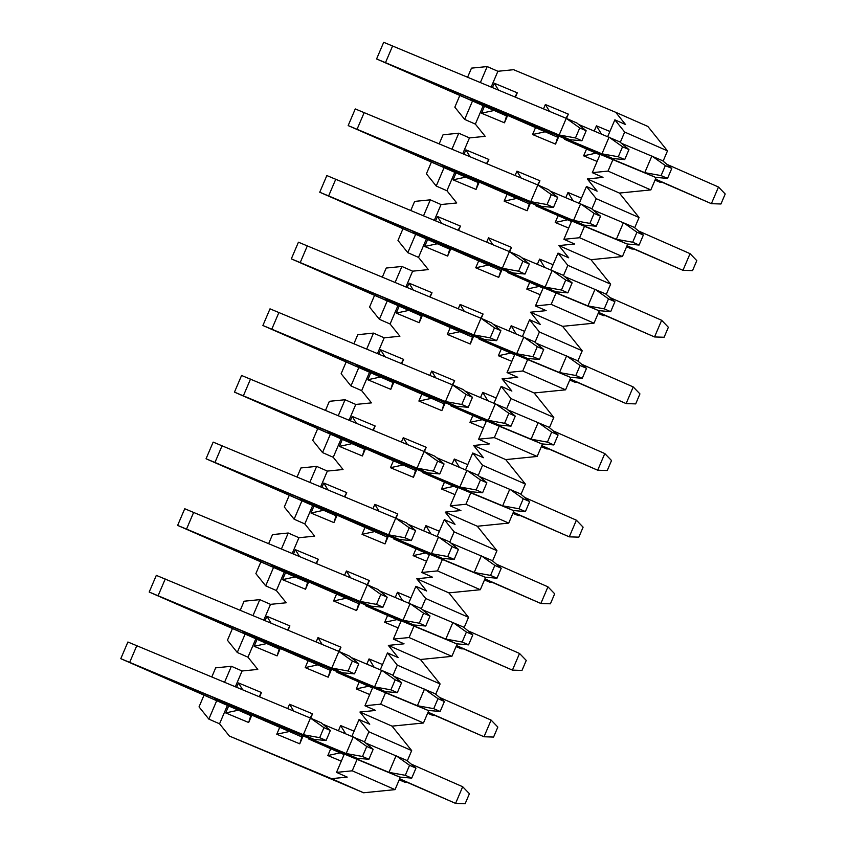 <?xml version="1.0" encoding="UTF-8"?>
<svg xmlns="http://www.w3.org/2000/svg" width="846" height="846" viewBox="0 0 846 846"><rect width="100%" height="100%" fill="white"/><g stroke="black" fill="none" stroke-linecap="round" stroke-linejoin="round"><path stroke-width="1.27" d="M395.23 66.855L506.5 115.891L376.586 58.956L383.693 42.3L566.249 118.345L576.961 123.051L586.162 130.77L579.743 127.947L566.249 118.345L559.153 135L376.586 58.956M395.188 66.95L569.855 139.706L559.153 135L575.481 137.94L579.743 127.947M575.481 137.94L581.9 140.764L586.162 130.77M581.9 140.764L569.855 139.706M366.815 133.488L478.075 182.525L348.161 125.589L355.267 108.933L537.834 184.978L548.536 189.684L557.736 197.404L551.317 194.58L537.834 184.978L530.728 201.644L348.161 125.589M366.773 133.594L541.429 206.35L530.728 201.644L547.055 204.573L551.317 194.58M547.055 204.573L553.474 207.397L557.736 197.404M553.474 207.397L541.429 206.35M338.389 200.121L449.66 249.158L319.746 192.232L326.842 175.566L509.408 251.611L520.11 256.317L529.321 264.037L522.891 261.213L509.408 251.611L502.302 268.277L319.746 192.232M338.347 200.227L513.004 272.983L502.302 268.277L518.63 271.206L522.891 261.213M518.63 271.206L525.059 274.03L529.321 264.037M525.059 274.03L513.004 272.983M309.964 266.754L421.234 315.791L291.32 258.865L298.427 242.199L480.983 318.255L491.695 322.961L500.895 330.67L494.476 327.846L480.983 318.255L473.887 334.91L291.32 258.865M309.922 266.86L484.589 339.616L473.887 334.91L490.215 337.85L494.476 327.846M490.215 337.85L496.634 340.674L500.895 330.67M496.634 340.674L484.589 339.616M281.549 333.398L392.808 382.434L262.894 325.499L270.001 308.843L452.568 384.888L463.27 389.594L472.47 397.313L466.051 394.49L452.568 384.888L445.461 401.543L262.894 325.499M281.507 333.493L456.163 406.249L445.461 401.543L461.789 404.483L466.051 394.49M461.789 404.483L468.208 407.307L472.47 397.313M468.208 407.307L456.163 406.249M253.123 400.031L364.393 449.067L234.469 392.132L241.575 375.476L424.142 451.521L434.844 456.227L444.055 463.946L437.625 461.123L424.142 451.521L417.036 468.176L234.469 392.132M253.081 400.126L427.738 472.882L417.036 468.176L433.364 471.116L437.625 461.123M433.364 471.116L439.783 473.94L444.055 463.946M439.783 473.94L427.738 472.882M224.698 466.664L335.968 515.7L206.054 458.765L213.16 442.109L395.717 518.154L406.429 522.86L415.629 530.579L409.21 527.756L395.717 518.154L388.621 534.809L206.054 458.765M224.655 466.759L399.323 539.515L388.621 534.809L404.948 537.749L409.21 527.756M404.948 537.749L411.368 540.573L415.629 530.579M411.368 540.573L399.323 539.515M196.283 533.297L307.542 582.334L177.628 525.398L184.735 508.742L367.301 584.787L378.003 589.493L387.204 597.213L380.785 594.389L367.301 584.787L360.195 601.453L177.628 525.398M196.24 533.392L370.897 606.159L360.195 601.453L376.523 604.382L380.785 594.389M376.523 604.382L382.942 607.206L387.204 597.213M382.942 607.206L370.897 606.159M167.857 599.93L279.127 648.967L149.203 592.041L156.309 575.375L338.876 651.42L349.578 656.126L358.789 663.846L352.359 661.022L338.876 651.42L331.769 668.086L149.203 592.041M167.815 600.036L342.471 672.792L331.769 668.086L348.097 671.015L352.359 661.022M348.097 671.015L354.516 673.839L358.789 663.846M354.516 673.839L342.471 672.792M139.431 666.563L250.702 715.6L120.788 658.674L127.894 642.008L310.45 718.064L321.152 722.77L330.363 730.479L323.944 727.655L310.45 718.064L303.344 734.719L120.788 658.674M139.389 666.669L314.056 739.425L303.344 734.719L319.682 737.659L323.944 727.655M319.682 737.659L326.101 740.483L330.363 730.479M326.101 740.483L314.056 739.425M660.62 181.647L660.314 182.366L662.418 182.44M655.047 180.05L660.314 182.366L655.005 180.156M489.115 106.987L557.567 137.2L476.298 101.753L470.461 99.088L470.767 98.369M578.664 124.489L619.769 141.874L628.969 149.594L622.55 146.77L609.067 137.168L601.961 153.824L470.461 99.088M489.073 107.082L612.663 158.53L601.961 153.824L618.289 156.764L622.55 146.77M618.289 156.764L624.708 159.587L628.969 149.594M624.708 159.587L612.663 158.53M632.195 248.28L631.888 249.01L633.992 249.073M626.622 246.694L631.888 249.01L626.579 246.789M460.689 173.62L529.141 203.833L447.883 168.396L442.046 165.721L442.352 165.002M550.238 191.122L591.343 208.507L600.554 216.227L594.125 213.404L580.642 203.801L573.535 220.457L442.046 165.721M460.647 173.716L584.237 225.163L573.535 220.457L589.863 223.397L594.125 213.404M589.863 223.397L596.293 226.22L600.554 216.227M596.293 226.22L584.237 225.163M603.78 314.913L603.473 315.643L605.577 315.706M598.207 313.327L603.473 315.643L598.164 313.422M432.264 240.253L500.726 270.466L419.457 235.029L413.62 232.354L413.927 231.635M521.823 257.755L562.928 275.14L572.129 282.86L565.71 280.037L552.216 270.434L545.12 287.101L413.62 232.354M432.221 240.349L555.822 291.807L545.12 287.101L561.448 290.03L565.71 280.037M561.448 290.03L567.867 292.853L572.129 282.86M567.867 292.853L555.822 291.807M575.354 381.557L575.047 382.276L577.152 382.339M569.781 379.96L575.047 382.276L569.739 380.055M403.849 306.887L472.301 337.099L391.032 301.662L385.194 298.998L385.501 298.278M493.398 324.388L534.503 341.773L543.703 349.493L537.284 346.67L523.801 337.068L516.695 353.734L385.194 298.998M403.806 306.992L527.396 358.44L516.695 353.734L533.022 356.663L537.284 346.67M533.022 356.663L539.441 359.487L543.703 349.493M539.441 359.487L527.396 358.44M546.928 448.19L546.622 448.909L548.726 448.983M541.355 446.593L546.622 448.909L541.313 446.699M375.423 373.52L443.875 403.732L362.617 368.296L356.779 365.631L357.086 364.912M464.972 391.021L506.077 408.417L515.288 416.126L508.858 413.303L495.375 403.711L488.269 420.367L356.779 365.631M375.381 373.625L498.971 425.073L488.269 420.367L504.597 423.307L508.858 413.303M504.597 423.307L511.026 426.13L515.288 416.126M511.026 426.13L498.971 425.073M518.513 514.823L518.207 515.542L520.311 515.616M512.94 513.226L518.207 515.542L512.898 513.332M346.997 440.153L415.46 470.376L334.191 434.929L328.354 432.264L328.66 431.545M436.557 457.654L477.662 475.05L486.862 482.77L480.443 479.946L466.95 470.344L459.854 487L328.354 432.264M346.955 440.258L470.556 491.706L459.854 487L476.182 489.94L480.443 479.946M476.182 489.94L482.601 492.763L486.862 482.77M482.601 492.763L470.556 491.706M490.088 581.456L489.781 582.175L491.886 582.249M484.515 579.859L489.781 582.175L484.472 579.965M318.582 506.796L387.034 537.009L305.766 501.562L299.928 498.897L300.235 498.178M408.132 524.298L449.237 541.683L458.437 549.403L452.018 546.579L438.535 536.977L431.428 553.633L299.928 498.897M318.54 506.891L442.13 558.339L431.428 553.633L447.756 556.573L452.018 546.579M447.756 556.573L454.175 559.396L458.437 549.403M454.175 559.396L442.13 558.339M461.662 648.089L461.356 648.819L463.46 648.882M456.089 646.503L461.356 648.819L456.047 646.598M290.157 573.429L358.609 603.642L277.351 568.205L271.513 565.53L271.82 564.811M379.706 590.931L420.811 608.316L430.022 616.036L423.592 613.213L410.109 603.61L403.003 620.266L271.513 565.53M290.115 573.525L413.705 624.972L403.003 620.266L419.33 623.206L423.592 613.213M419.33 623.206L425.75 626.029L430.022 616.036M425.75 626.029L413.705 624.972M433.247 714.722L432.941 715.452L435.045 715.515M427.674 713.136L432.941 715.452L427.621 713.231M261.731 640.062L330.194 670.275L248.925 634.838L243.088 632.163L243.394 631.444M351.291 657.564L392.385 674.949L401.596 682.669L395.177 679.846L381.683 670.244L374.577 686.91L243.088 632.163M261.689 640.158L385.29 691.616L374.577 686.91L390.915 689.839L395.177 679.846M390.915 689.839L397.334 692.663L401.596 682.669M397.334 692.663L385.29 691.616M404.822 781.366L404.515 782.085L406.619 782.148M399.249 779.769L404.515 782.085L399.206 779.864M233.316 706.696L301.768 736.908L220.499 701.471L214.662 698.807L214.969 698.087M322.865 724.197L363.97 741.582L373.171 749.302L366.752 746.479L353.268 736.877L346.162 753.543L214.662 698.807M233.274 706.801L356.864 758.249L346.162 753.543L362.49 756.472L366.752 746.479M362.49 756.472L368.909 759.296L373.171 749.302M368.909 759.296L356.864 758.249M666.955 164.367L718.487 187.019L725.212 193.988L720.951 203.992L711.38 203.675L655.354 179.331M718.487 187.019L711.38 203.675L655.46 179.088M599.909 154.871L564.345 139.22L564.652 138.501M621.472 143.302L662.577 160.698L671.787 168.417L665.358 165.594L651.875 155.992L644.768 172.647L564.345 139.22M582.989 147.109L599.983 154.702M582.947 147.215L655.47 177.353L644.768 172.647L661.096 175.587L665.358 165.594M661.096 175.587L667.526 178.411L671.787 168.417M667.526 178.411L655.47 177.353M638.529 231L690.061 253.652L696.797 260.631L692.525 270.625L682.955 270.318L626.928 245.964M690.061 253.652L682.955 270.318L627.034 245.731M571.494 221.504L535.92 205.853L536.227 205.134M593.057 209.945L634.162 227.331L643.362 235.051L636.943 232.227L623.449 222.625L616.353 239.281L535.92 205.853M554.564 213.752L571.558 221.335M554.521 213.848L627.055 243.986L616.353 239.281L632.681 242.22L636.943 232.227M632.681 242.22L639.1 245.044L643.362 235.051M639.1 245.044L627.055 243.986M610.114 297.633L661.646 320.285L668.372 327.265L664.11 337.258L654.54 336.951L598.513 312.597M661.646 320.285L654.54 336.951L598.608 312.364M543.069 288.137L507.494 272.486L507.801 271.767M564.631 276.579L605.736 293.964L614.936 301.684L608.517 298.86L595.034 289.258L587.928 305.914L507.494 272.486M526.149 280.386L543.143 287.968M526.106 280.481L598.63 310.619L587.928 305.914L604.255 308.853L608.517 298.86M604.255 308.853L610.675 311.677L614.936 301.684M610.675 311.677L598.63 310.619M581.688 364.266L633.22 386.929L639.946 393.898L635.684 403.891L626.114 403.584L570.088 379.241M633.22 386.929L626.114 403.584L570.193 378.997M514.643 354.77L479.079 339.119L479.386 338.4M536.205 343.212L577.31 360.597L586.521 368.317L580.092 365.493L566.609 355.891L559.502 372.557L479.079 339.119M497.723 347.019L514.717 354.611M497.681 347.114L570.204 377.263L559.502 372.557L575.83 375.487L580.092 365.493M575.83 375.487L582.26 378.31L586.521 368.317M582.26 378.31L570.204 377.263M553.263 430.9L604.795 453.562L611.531 460.531L607.259 470.524L597.688 470.217L541.662 445.874M604.795 453.562L597.688 470.217L541.768 445.631M486.228 421.403L450.654 405.752L450.96 405.033M507.79 409.845L548.895 427.23L558.096 434.95L551.677 432.126L538.183 422.524L531.087 439.19L450.654 405.752M469.297 413.652L486.291 421.245M469.255 413.747L541.789 443.896L531.087 439.19L547.415 442.12L551.677 432.126M547.415 442.12L553.834 444.943L558.096 434.95M553.834 444.943L541.789 443.896M524.848 497.533L576.38 520.195L583.106 527.164L578.844 537.157L569.273 536.85L513.247 512.507M576.38 520.195L569.273 536.85L513.342 512.264M457.802 488.036L422.228 472.396L422.535 471.677M479.365 476.478L520.47 493.874L529.67 501.583L523.251 498.759L509.768 489.168L502.661 505.823L422.228 472.396M440.882 480.285L457.876 487.878M440.84 480.391L513.363 510.529L502.661 505.823L518.989 508.763L523.251 498.759M518.989 508.763L525.408 511.587L529.67 501.583M525.408 511.587L513.363 510.529M496.422 564.176L547.954 586.828L554.68 593.797L550.418 603.801L540.848 603.484L484.821 579.14M547.954 586.828L540.848 603.484L484.927 578.897M429.377 554.68L393.813 539.029L394.12 538.31M450.939 543.111L492.044 560.507L501.255 568.226L494.825 565.403L481.342 555.801L474.236 572.456L393.813 539.029M412.457 546.918L429.451 554.511M412.414 547.024L484.938 577.162L474.236 572.456L490.564 575.396L494.825 565.403M490.564 575.396L496.983 578.22L501.255 568.226M496.983 578.22L484.938 577.162M467.997 630.809L519.529 653.461L526.254 660.43L521.993 670.434L512.422 670.127L456.396 645.773M519.529 653.461L512.422 670.127L456.502 645.54M400.962 621.313L365.387 605.662L365.694 604.943M422.524 609.755L463.629 627.14L472.829 634.86L466.41 632.036L452.917 622.434L445.821 639.09L365.387 605.662M384.031 613.562L401.025 621.144M383.989 613.657L456.523 643.795L445.821 639.09L462.149 642.029L466.41 632.036M462.149 642.029L468.568 644.853L472.829 634.86M468.568 644.853L456.523 643.795M439.582 697.442L491.114 720.094L497.839 727.074L493.578 737.067L484.007 736.76L427.981 712.406M491.114 720.094L484.007 736.76L428.076 712.173M372.536 687.946L336.962 672.295L337.268 671.576M394.099 676.388L435.204 693.773L444.404 701.493L437.985 698.669L424.502 689.067L417.395 705.723L336.962 672.295M355.616 680.195L372.61 687.777M355.574 680.29L428.097 710.428L417.395 705.723L433.723 708.662L437.985 698.669M433.723 708.662L440.142 711.486L444.404 701.493M440.142 711.486L428.097 710.428M411.156 764.075L462.688 786.738L469.414 793.707L465.152 803.7L455.582 803.393L399.555 779.05M462.688 786.738L455.582 803.393L399.661 778.806M344.111 754.579L308.547 738.928L308.853 738.209M365.673 743.021L406.778 760.406L415.989 768.126L409.559 765.302L396.076 755.7L388.97 772.366L308.547 738.928M327.19 746.828L344.185 754.421M327.148 746.923L399.672 777.072L388.97 772.366L405.297 775.296L409.559 765.302M405.297 775.296L411.716 778.119L415.989 768.126M411.716 778.119L399.672 777.072M439.19 143.82L443.05 134.778L458.765 133.203L469.467 137.909L462.751 153.655M483.119 105.898L475.357 124.108L485.181 136.333L469.467 137.909M607.703 136.597L614.852 119.836L625.554 124.542L615.729 112.317L647.846 126.435L667.494 150.884L663.116 161.142M656.168 177.417L650.838 189.916L619.42 193.068L639.068 217.517L634.69 227.775M627.753 244.05L622.413 256.55L590.994 259.701L610.643 284.15L606.265 294.408M599.328 310.683L593.998 323.183L562.579 326.334L582.217 350.794L577.85 361.052M570.902 377.316L565.572 389.826L534.154 392.967L553.802 417.427L549.424 427.685M542.487 443.96L537.147 456.459L505.728 459.6L525.377 484.06L520.999 494.318M514.061 510.593L508.732 523.092L477.313 526.244L496.951 550.693L492.584 560.951M485.636 577.226L480.306 589.725L448.888 592.877L468.536 617.326L464.158 627.584M457.221 643.859L451.88 656.359L420.462 659.51L440.11 683.959L435.732 694.217M428.795 710.492L423.465 722.992L392.047 726.143L411.685 750.592L407.317 760.861M400.37 777.125L395.04 789.635L363.621 792.776L229.382 736.052L331.516 778.658L347.22 777.093L336.518 772.387L344.364 753.987M443.991 167.825L436.229 186.035L426.405 173.811L431.333 162.263M451.965 149.15L458.765 133.203M436.229 186.035L446.931 190.741L456.755 202.966L441.041 204.542L434.326 220.288M454.693 172.531L446.931 190.741M426.278 239.164L418.506 257.374L428.33 269.599L412.626 271.175L405.911 286.921M397.853 305.797L390.091 324.007L399.915 336.243L384.2 337.808L377.485 353.554M369.427 372.441L361.665 390.641L371.489 402.876L355.775 404.441L349.06 420.198M341.012 439.074L333.239 457.284L343.064 469.509L327.36 471.085L320.634 486.831M312.586 505.707L304.824 523.917L314.649 536.142L298.934 537.718L292.219 553.464M284.161 572.34L276.399 590.55L286.223 602.775L270.509 604.351L263.793 620.097M255.746 638.973L247.973 657.183L257.797 669.408L242.093 670.984L235.368 686.73M227.32 705.606L219.558 723.816L229.382 736.052M351.904 736.316L359.053 719.544L369.755 724.25L359.931 712.025L375.645 710.45L364.943 705.744L372.79 687.354M380.33 669.683L387.479 652.911L398.18 657.617L388.356 645.392L404.071 643.817L393.358 639.111L401.205 620.721M408.745 603.039L415.904 586.278L426.606 590.984L416.782 578.759L432.486 577.183L421.784 572.478L429.631 554.088M437.171 536.406L444.319 519.645L455.021 524.351L445.197 512.126L460.911 510.55L450.209 505.845L458.056 487.455M465.596 469.773L472.745 453.012L483.447 457.718L473.623 445.482L489.337 443.917L478.625 439.211L486.471 420.811M494.011 403.14L501.17 386.379L511.872 391.085L502.048 378.849L517.752 377.284L507.05 372.578L514.897 354.178M522.437 336.507L529.585 319.735L540.287 324.441L530.463 312.216L546.178 310.641L535.476 305.935L543.322 287.545M550.862 269.874L558.011 253.102L568.713 257.808L558.889 245.583L574.603 244.008L563.901 239.302L571.737 220.912M579.277 203.23L586.437 186.469L597.139 191.175L587.314 178.95L603.018 177.374L592.316 172.669L608.031 171.093L612.927 159.608M615.729 112.317L513.596 69.7L497.892 71.276L491.177 87.022M338.432 730.69L340.631 725.561L354.093 731.177M341.308 761.167L327.836 755.541L330.723 748.784M251.791 715.23L248.682 722.516L225.702 712.924L228.589 706.167M236.647 687.269L238.498 682.944L261.477 692.536L259.627 696.85M303.154 735.84L299.748 743.824L276.769 734.233L279.656 727.475M287.714 708.567L289.565 704.253L312.544 713.834L310.694 718.169M366.857 664.057L369.046 658.918L382.519 664.544M369.723 694.524L356.261 688.908L359.148 682.151M280.216 648.596L277.107 655.883L254.128 646.291L257.004 639.534M265.073 620.626L266.913 616.311L289.892 625.892L288.052 630.217M331.579 669.207L328.174 677.191L305.195 667.6L308.071 660.842M316.14 641.934L317.98 637.62L340.959 647.201L339.119 651.526M395.283 597.424L397.472 592.285L410.945 597.911M398.149 627.891L384.687 622.275L387.563 615.518M308.642 581.953L305.533 589.25L282.543 579.658L285.43 572.901M293.499 553.993L295.339 549.667L318.318 559.259L316.478 563.584M360.005 602.563L356.6 610.558L333.61 600.967L336.497 594.209M344.565 575.301L346.405 570.976L369.385 580.568L367.534 584.893M423.698 530.791L425.898 525.652L439.36 531.267M426.574 561.258L413.102 555.642L415.989 548.874M337.057 515.32L333.948 522.617L310.968 513.025L313.855 506.268M321.914 487.359L323.764 483.034L346.744 492.626L344.893 496.951M388.42 535.93L385.015 543.915L362.035 534.334L364.922 527.576M372.98 508.668L374.831 504.343L397.81 513.934L395.96 518.26M452.124 464.158L454.313 459.018L467.785 464.634M454.989 494.624L441.527 488.999L444.414 482.241M365.483 448.687L362.374 455.973L339.394 446.392L342.27 439.624M350.339 420.726L352.179 416.401L375.159 425.993L373.319 430.318M416.845 469.297L413.44 477.281L390.461 467.701L393.348 460.933M401.406 442.035L403.246 437.71L426.225 447.301L424.385 451.627M480.549 397.525L482.738 392.385L496.211 398.001M483.415 427.991L469.953 422.365L472.829 415.608M393.908 382.054L390.799 389.34L367.809 379.759L370.696 372.991M378.765 354.093L380.605 349.768L403.584 359.36L401.744 363.674M445.271 402.664L441.866 410.648L418.886 401.057L421.763 394.299M429.831 375.402L431.672 371.077L454.651 380.668L452.811 384.993M508.975 330.881L511.164 325.752L524.626 331.368M511.841 361.358L498.368 355.732L501.255 348.975M422.323 315.421L419.214 322.707L396.235 313.115L399.122 306.358M407.18 287.46L409.03 283.135L432.01 292.727L430.159 297.041M473.686 336.031L470.281 344.015L447.301 334.424L450.188 327.666M458.246 308.769L460.097 304.444L483.077 314.025L481.226 318.36M537.39 264.248L539.579 259.109L553.051 264.735M540.256 294.715L526.794 289.099L529.681 282.342M450.749 248.787L447.64 256.074L424.66 246.482L427.537 239.725M435.605 220.817L437.445 216.502L460.425 226.083L458.585 230.408M502.112 269.398L498.706 277.382L475.727 267.791L478.614 261.033M486.672 242.125L488.512 237.811L511.492 247.392L509.652 251.717M565.815 197.615L568.004 192.476L581.477 198.101M568.681 228.082L555.219 222.466L558.096 215.709M479.174 182.144L476.065 189.441L453.075 179.849L455.962 173.092M464.031 154.184L465.871 149.858L488.851 159.45L487.01 163.775M530.537 202.754L527.132 210.749L504.153 201.158L507.029 194.4M515.098 175.492L516.938 171.167L539.917 180.758L538.077 185.084M594.241 130.982L596.43 125.843L609.892 131.468M597.107 161.449L583.634 155.833L586.521 149.065M507.589 115.511L504.48 122.807L481.501 113.216L484.388 106.459M492.446 87.55L494.297 83.225L517.276 92.817L515.426 97.142M558.952 136.121L555.547 144.106L532.568 134.525L535.455 127.767M543.513 108.859L545.363 104.534L568.343 114.125L566.492 118.451M475.357 124.108L464.655 119.402L454.831 107.178L459.748 95.63M620.298 142.318L624.676 132.061L667.494 150.884M608.031 171.093L650.838 189.916M587.314 178.95L619.42 193.068M586.437 186.469L596.261 198.694L639.068 217.517M596.261 198.694L591.883 208.951M584.512 226.242L579.605 237.726L622.413 256.55M558.889 245.583L590.994 259.701M579.605 237.726L563.901 239.302M558.011 253.102L567.835 265.337L610.643 284.15M567.835 265.337L563.457 275.595M556.086 292.875L551.18 304.37L593.998 323.183M530.463 312.216L562.579 326.334M551.18 304.37L535.476 305.935M529.585 319.735L539.41 331.97L582.217 350.794M539.41 331.97L535.032 342.228M527.661 359.508L522.765 371.003L565.572 389.826M502.048 378.849L534.154 392.967M522.765 371.003L507.05 372.578M501.17 386.379L510.984 398.603L553.802 417.427M510.984 398.603L506.617 408.861M499.246 426.141L494.339 437.636L537.147 456.459M473.623 445.482L505.728 459.6M494.339 437.636L478.625 439.211M472.745 453.012L482.569 465.237L525.377 484.06M482.569 465.237L478.191 475.494M470.82 492.774L465.913 504.269L508.732 523.092M445.197 512.126L477.313 526.244M465.913 504.269L450.209 505.845M444.319 519.645L454.143 531.87L496.951 550.693M454.143 531.87L449.765 542.127M442.395 559.418L437.498 570.902L480.306 589.725M416.782 578.759L448.888 592.877M437.498 570.902L421.784 572.478M415.904 586.278L425.718 598.503L468.536 617.326M425.718 598.503L421.35 608.76M413.98 626.051L409.073 637.535L451.88 656.359M388.356 645.392L420.462 659.51M409.073 637.535L393.358 639.111M387.479 652.911L397.303 665.136L440.11 683.959M397.303 665.136L392.925 675.404M385.554 692.684L380.647 704.179L423.465 722.992M359.931 712.025L392.047 726.143M380.647 704.179L364.943 705.744M359.053 719.544L368.877 731.779L411.685 750.592M368.877 731.779L364.499 742.037M357.128 759.317L352.232 770.812L395.04 789.635M331.516 778.658L363.621 792.776M352.232 770.812L336.518 772.387M216.618 700.9L208.846 719.111L219.558 723.816M208.846 719.111L199.032 706.886L203.949 695.338M211.817 676.906L215.677 667.854L231.392 666.278L242.093 670.984M245.044 634.267L237.271 652.478L247.973 657.183M237.271 652.478L227.447 640.253L232.375 628.705M240.243 610.273L244.103 601.22L259.807 599.645L270.509 604.351M273.459 567.634L265.697 585.844L276.399 590.55M265.697 585.844L255.873 573.62L260.801 562.072M268.658 543.629L272.518 534.587L288.232 533.012L298.934 537.718M301.885 501.001L294.122 519.211L304.824 523.917M294.122 519.211L284.298 506.987L289.216 495.428M297.083 476.996L300.943 467.944L316.658 466.379L327.36 471.085M330.31 434.368L322.538 452.578L333.239 457.284M322.538 452.578L312.713 440.343L317.641 428.795M325.509 410.363L329.369 401.311L345.073 399.746L355.775 404.441M358.725 367.735L350.963 385.935L361.665 390.641M350.963 385.935L341.139 373.71L346.067 362.162M353.924 343.73L357.784 334.678L373.498 333.102L384.2 337.808M387.151 301.102L379.389 319.302L390.091 324.007M379.389 319.302L369.565 307.077L374.482 295.529M382.35 277.097L386.21 268.045L401.924 266.469L412.626 271.175M415.576 234.458L407.804 252.668L418.506 257.374M407.804 252.668L397.98 240.444L402.908 228.896M410.775 210.464L414.635 201.411L430.339 199.836L441.041 204.542M497.892 71.276L487.19 66.57L471.476 68.135L467.616 77.187M614.852 119.836L624.676 132.061M248.682 722.516L251.008 714.881M302.371 735.512L299.748 743.824M277.107 655.883L279.434 648.248M330.786 668.869L328.174 677.191M305.533 589.25L307.849 581.614M359.212 602.236L356.6 610.558M333.948 522.617L336.274 514.981M387.637 535.603L385.015 543.915M362.374 455.973L364.7 448.338M416.052 468.97L413.44 477.281M390.799 389.34L393.115 381.705M444.478 402.336L441.866 410.648M419.214 322.707L421.541 315.072M472.903 335.703L470.281 344.015M447.64 256.074L449.966 248.438M501.318 269.06L498.706 277.382M476.065 189.441L478.381 181.805M529.744 202.427L527.132 210.749M504.48 122.807L506.807 115.172M558.17 135.794L555.547 144.106M430.339 199.836L423.539 215.783M401.924 266.469L395.114 282.427M373.498 333.102L366.699 349.06M345.073 399.746L338.273 415.693M316.658 466.379L309.848 482.326M288.232 533.012L281.432 548.959M259.807 599.645L253.007 615.592M231.392 666.278L224.581 682.225M592.316 172.669L600.163 154.279M487.19 66.57L480.38 82.517M472.417 101.192L464.655 119.402M340.631 725.561L345.612 733.693M340.071 752.887L327.836 755.541M225.702 712.924L237.938 710.28M242.686 689.786L238.498 682.944M261.477 692.536L259.119 696.639M289.004 731.589L276.769 734.233M289.565 704.253L293.752 711.095M312.544 713.834L310.186 717.947M369.046 658.918L374.038 667.05M368.486 686.254L356.261 688.908M254.128 646.291L266.353 643.647M271.111 623.153L266.913 616.311M289.892 625.892L287.545 630.006M317.419 664.945L305.195 667.6M317.98 637.62L322.178 644.462M340.959 647.201L338.612 651.314M397.472 592.285L402.453 600.417M396.911 619.621L384.687 622.275M282.543 579.658L294.778 577.004M299.537 556.52L295.339 549.667M318.318 559.259L315.97 563.373M345.845 598.312L333.61 600.967M346.405 570.976L350.604 577.818M369.385 580.568L367.037 584.681M425.898 525.652L430.878 533.784M425.337 552.988L413.102 555.642M310.968 513.025L323.204 510.371M327.952 489.876L323.764 483.034M346.744 492.626L344.385 496.739M374.27 531.679L362.035 534.334M374.831 504.343L379.019 511.185M397.81 513.934L395.452 518.048M454.313 459.018L459.304 467.151M453.752 486.355L441.527 488.999M339.394 446.392L351.619 443.738M356.378 423.243L352.179 416.401M375.159 425.993L372.811 430.106M402.685 465.046L390.461 467.701M403.246 437.71L407.444 444.552M426.225 447.301L423.878 451.415M482.738 392.385L487.719 400.518M482.178 419.722L469.953 422.365M367.809 379.759L380.044 377.105M384.803 356.61L380.605 349.768M403.584 359.36L401.237 363.463M431.111 398.413L418.886 401.057M431.672 371.077L435.87 377.919M454.651 380.668L452.303 384.771M511.164 325.752L516.145 333.884M510.603 353.089L498.368 355.732M396.235 313.115L408.47 310.471M413.218 289.977L409.03 283.135M432.01 292.727L429.652 296.83M459.537 331.78L447.301 334.424M460.097 304.444L464.285 311.286M483.077 314.025L480.718 318.138M539.579 259.109L544.57 267.241M539.018 286.445L526.794 289.099M424.66 246.482L436.885 243.838M441.644 223.344L437.445 216.502M460.425 226.083L458.077 230.197M487.952 265.136L475.727 267.791M488.512 237.811L492.71 244.653M511.492 247.392L509.144 251.505M568.004 192.476L572.985 200.608M567.444 219.812L555.219 222.466M453.075 179.849L465.311 177.195M470.069 156.711L465.871 149.858M488.851 159.45L486.503 163.564M516.377 198.503L504.153 201.158M516.938 171.167L521.136 178.009M539.917 180.758L537.57 184.872M596.43 125.843L601.411 133.975M595.87 153.179L583.634 155.833M481.501 113.216L493.736 110.562M498.484 90.067L494.297 83.225M517.276 92.817L514.918 96.93M544.803 131.87L532.568 134.525M545.363 104.534L549.551 111.376M568.343 114.125L565.985 118.239M385.522 62.562L392.629 45.896M357.097 129.195L364.203 112.539M328.671 195.828L335.777 179.172M300.256 262.461L307.362 245.805M271.83 329.094L278.937 312.438M243.405 395.738L250.511 379.071M214.99 462.371L222.096 445.705M186.564 529.004L193.671 512.348M158.139 595.637L165.245 578.981M129.724 662.27L136.83 645.614M479.396 102.694L479.661 102.08M450.971 169.327L451.235 168.714M422.556 235.96L422.81 235.347M394.13 302.593L394.395 301.98M365.705 369.226L365.969 368.613M337.29 435.859L337.543 435.256M308.864 502.503L309.128 501.89M280.438 569.136L280.703 568.523M252.023 635.769L252.277 635.156M223.598 702.402L223.862 701.789M573.281 142.815L573.535 142.213M544.856 209.448L545.12 208.846M516.43 276.092L516.695 275.479M488.015 342.725L488.269 342.112M459.59 409.358L459.843 408.745M431.164 475.991L431.428 475.378M402.749 542.624L403.003 542.022M374.323 609.257L374.577 608.655M345.898 675.901L346.162 675.288M317.472 742.534L317.736 741.921"/></g></svg>
